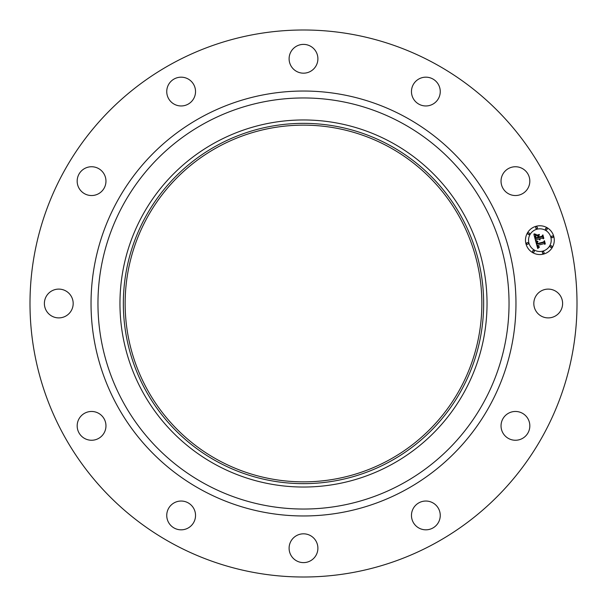 <?xml version="1.0" encoding="UTF-8"?>
<svg xmlns="http://www.w3.org/2000/svg" width="607" height="607" viewBox="0 0 607 607"><rect width="100%" height="100%" fill="white"/><g stroke="black" fill="none" stroke-linecap="round" stroke-linejoin="round"><path stroke-width="0.91" d="M535.586 296.595A14.393 14.393 0 0 1 555.117 290.867A14.393 14.393 0 0 1 560.853 310.405A14.393 14.393 0 0 1 541.315 316.133A14.393 14.393 0 0 1 535.586 296.595M172.373 543.523A273.507 273.507 0 0 1 63.477 172.373A273.507 273.507 0 0 1 434.627 63.477A273.507 273.507 0 0 1 543.523 434.627A273.507 273.507 0 0 1 172.373 543.523M389.011 146.977A178.359 178.359 0 0 1 460.023 389.011A178.359 178.359 0 0 1 217.989 460.023A178.359 178.359 0 0 1 146.977 217.989A178.359 178.359 0 0 1 389.011 146.977M389.869 145.399A180.158 180.158 0 0 1 461.601 389.869A180.158 180.158 0 0 1 217.131 461.601A180.158 180.158 0 0 1 145.399 217.131A180.158 180.158 0 0 1 389.869 145.399M391.492 142.433A183.542 183.542 0 0 1 464.567 391.492A183.542 183.542 0 0 1 215.508 464.567A183.542 183.542 0 0 1 142.433 215.508A183.542 183.542 0 0 1 391.492 142.433M99.055 193.436A14.393 14.393 0 0 1 79.274 188.633A14.393 14.393 0 0 1 84.077 168.845A14.393 14.393 0 0 1 103.858 173.648A14.393 14.393 0 0 1 99.055 193.436M425.522 501.041A14.393 14.393 0 0 1 440.25 515.093A14.393 14.393 0 0 1 426.197 529.82A14.393 14.393 0 0 1 411.47 515.775A14.393 14.393 0 0 1 425.522 501.041M181.478 105.959A14.393 14.393 0 0 1 166.75 91.907A14.393 14.393 0 0 1 180.803 77.18A14.393 14.393 0 0 1 195.53 91.225A14.393 14.393 0 0 1 181.478 105.959M310.405 535.586A14.393 14.393 0 0 1 316.133 555.117A14.393 14.393 0 0 1 296.595 560.853A14.393 14.393 0 0 1 290.867 541.315A14.393 14.393 0 0 1 310.405 535.586M296.595 71.414A14.393 14.393 0 0 1 290.867 51.883A14.393 14.393 0 0 1 310.405 46.147A14.393 14.393 0 0 1 316.133 65.685A14.393 14.393 0 0 1 296.595 71.414M193.436 507.945A14.393 14.393 0 0 1 188.633 527.726A14.393 14.393 0 0 1 168.845 522.923A14.393 14.393 0 0 1 173.648 503.142A14.393 14.393 0 0 1 193.436 507.945M413.564 99.055A14.393 14.393 0 0 1 418.367 79.274A14.393 14.393 0 0 1 438.155 84.077A14.393 14.393 0 0 1 433.352 103.858A14.393 14.393 0 0 1 413.564 99.055M105.959 425.522A14.393 14.393 0 0 1 91.907 440.25A14.393 14.393 0 0 1 77.18 426.197A14.393 14.393 0 0 1 91.225 411.47A14.393 14.393 0 0 1 105.959 425.522M501.041 181.478A14.393 14.393 0 0 1 515.093 166.75A14.393 14.393 0 0 1 529.82 180.803A14.393 14.393 0 0 1 515.775 195.53A14.393 14.393 0 0 1 501.041 181.478M71.414 310.405A14.393 14.393 0 0 1 51.883 316.133A14.393 14.393 0 0 1 46.147 296.595A14.393 14.393 0 0 1 65.685 290.867A14.393 14.393 0 0 1 71.414 310.405M507.945 413.564A14.393 14.393 0 0 1 527.726 418.367A14.393 14.393 0 0 1 522.923 438.155A14.393 14.393 0 0 1 503.142 433.352A14.393 14.393 0 0 1 507.945 413.564M543.606 254.067A14.393 14.393 0 0 1 525.973 243.885A14.393 14.393 0 0 1 536.156 226.259A14.393 14.393 0 0 1 553.781 236.434A14.393 14.393 0 0 1 543.606 254.067M536.945 229.211A11.343 11.343 0 0 1 550.837 237.223A11.343 11.343 0 0 1 542.817 251.116A11.343 11.343 0 0 1 528.925 243.096A11.343 11.343 0 0 1 536.945 229.211M535.715 241.275L537.794 241.662L536.869 242.618L537.074 244.143L543.682 242.451L544.153 241.556L544.896 244.333L543.955 243.673L537.908 245.289L538.326 246.389L539.35 246.806L538.333 246.632L537.453 245.41L538.037 246.928L539.38 247.148L537.734 248.536L535.715 241.275M535.996 240.789L537.999 241.366L535.996 240.789M537.385 242.155L537.453 243.589L543.568 241.958L544.449 240.683L545.283 243.786L544.373 241.062L543.667 242.125L537.332 243.824L537.385 242.155M535.571 240.713L533.879 234.408L535.966 234.917L535.071 236.199L535.526 238.543L538.371 237.785L538.272 237.413L535.761 238.081L535.708 235.387L535.882 237.883L538.234 237.261L537.984 236.343L536.702 235.645L539.244 234.962L538.508 236.252L538.879 237.641L541.945 236.821L542.529 235.835L543.326 238.817L542.271 238.035L539.661 238.741L540.131 239.613L539.206 238.862L539.881 239.97L538.697 238.999L536.133 239.682L535.571 240.713M534.122 233.847L536.277 234.439L534.122 233.847M536.793 235.144L539.418 234.439L536.793 235.144M538.917 235.736L539.251 236.988L541.854 236.29L542.893 234.863L543.834 238.384L542.817 235.25L541.968 236.419L539.13 237.178L538.917 235.736M527.225 242.648A0.873 0.873 0 0 1 528.295 243.27A0.873 0.873 0 0 1 527.673 244.333A0.873 0.873 0 0 1 526.61 243.718A0.873 0.873 0 0 1 527.225 242.648M536.322 226.889A0.873 0.873 0 0 1 537.392 227.504A0.873 0.873 0 0 1 536.778 228.573A0.873 0.873 0 0 1 535.708 227.959A0.873 0.873 0 0 1 536.322 226.889M528.507 232.883A0.873 0.873 0 0 1 529.577 233.505A0.873 0.873 0 0 1 528.963 234.568A0.873 0.873 0 0 1 527.893 233.953A0.873 0.873 0 0 1 528.507 232.883M552.082 235.986A0.873 0.873 0 0 1 553.152 236.609A0.873 0.873 0 0 1 552.537 237.671A0.873 0.873 0 0 1 551.467 237.056A0.873 0.873 0 0 1 552.082 235.986M546.088 228.179A0.873 0.873 0 0 1 547.157 228.793A0.873 0.873 0 0 1 546.543 229.863A0.873 0.873 0 0 1 545.473 229.241A0.873 0.873 0 0 1 546.088 228.179M543.44 253.438A0.873 0.873 0 0 1 542.37 252.816A0.873 0.873 0 0 1 542.984 251.753A0.873 0.873 0 0 1 544.054 252.368A0.873 0.873 0 0 1 543.44 253.438M533.674 252.148A0.873 0.873 0 0 1 532.605 251.533A0.873 0.873 0 0 1 533.219 250.463A0.873 0.873 0 0 1 534.289 251.078A0.873 0.873 0 0 1 533.674 252.148M551.247 247.436A0.873 0.873 0 0 1 550.185 246.821A0.873 0.873 0 0 1 550.799 245.752A0.873 0.873 0 0 1 551.869 246.374A0.873 0.873 0 0 1 551.247 247.436M402.039 123.122A205.538 205.538 0 0 1 483.878 402.039A205.538 205.538 0 0 1 204.961 483.878A205.538 205.538 0 0 1 123.122 204.961A205.538 205.538 0 0 1 402.039 123.122M405.362 117.045A212.465 212.465 0 0 1 489.955 405.362A212.465 212.465 0 0 1 201.638 489.955A212.465 212.465 0 0 1 117.045 201.638A212.465 212.465 0 0 1 405.362 117.045"/></g></svg>
